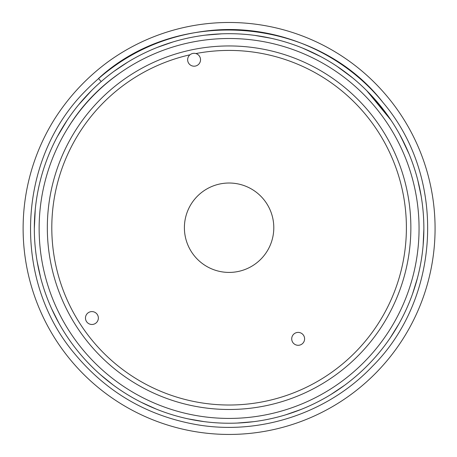 <?xml version="1.0" encoding="UTF-8"?>
<svg xmlns="http://www.w3.org/2000/svg" width="457" height="457" viewBox="0 0 457 457"><rect width="100%" height="100%" fill="white"/><g stroke="black" fill="none" stroke-linecap="round" stroke-linejoin="round"><path stroke-width="0.69" d="M71.6 122.139L67.585 128.463A189.963 189.963 0 0 0 268.002 414.396A189.963 189.963 0 0 0 403.12 152.295A189.963 189.963 0 0 0 118.9 73.726L112.89 78.187A189.963 189.963 0 0 1 112.896 78.187M71.646 122.179A189.963 189.963 0 0 1 112.89 78.187L112.845 78.141M115.164 76.456A189.963 189.963 0 0 1 118.9 73.726A181.469 181.469 0 0 0 67.585 128.463A189.963 189.963 0 0 1 70.07 124.561M94.016 362.024L93.514 361.516M103.213 370.724L102.128 369.759L103.213 370.73M23.118 228.46A205.976 205.976 0 0 1 54.669 118.911A212.882 212.882 0 0 1 108.48 61.489A205.976 205.976 0 0 1 417.418 145.029A205.976 205.976 0 0 1 271.738 429.98A205.976 205.976 0 0 1 23.118 228.46M195.87 53.56A6.444 6.444 0 0 0 189.986 54.789A177.299 177.299 0 0 0 53.743 253.909A177.299 177.299 0 0 0 242.227 404.531A177.299 177.299 0 0 0 406.393 227.717A177.299 177.299 0 0 0 195.87 53.56M200.532 59.753A6.444 6.444 0 0 0 190.866 54.172A6.444 6.444 0 0 0 190.866 65.334A6.444 6.444 0 0 0 200.532 59.753M34.492 220.423L35.2 210.077M61.855 128.64L65.682 122.493M34.326 228.46A194.768 194.768 0 0 0 326.481 397.133A194.768 194.768 0 0 0 326.481 59.787A194.768 194.768 0 0 0 34.326 228.46L35.269 209.363M273.794 227.717A44.695 44.695 0 0 0 206.747 189.009A44.695 44.695 0 0 0 206.747 266.425A44.695 44.695 0 0 0 273.794 227.717M108.052 61.804L106.292 63.117M59.079 112.262L58.25 113.467M56.137 116.632L54.937 118.483M47.328 227.717A181.766 181.766 0 0 0 319.98 385.131A181.766 181.766 0 0 0 319.98 70.304A181.766 181.766 0 0 0 47.328 227.717M98.358 318.038A6.444 6.444 0 0 1 88.692 323.619A6.444 6.444 0 0 1 88.692 312.457A6.444 6.444 0 0 1 98.358 318.038M304.602 338.848A6.444 6.444 0 0 1 294.936 344.429A6.444 6.444 0 0 1 294.936 333.267A6.444 6.444 0 0 1 304.602 338.848M85.927 90.446C16.709 159.247 11.642 279.57 74.828 353.952C106.869 392.414 147.542 415.996 196.841 424.69C260.193 435.578 327.989 413.082 372.266 366.48C441.479 297.673 446.546 177.35 383.366 102.974C343.167 52.812 277.496 24.689 213.453 30.213C163.6 34.738 121.088 54.811 85.927 90.446C16.709 159.247 11.642 279.57 74.828 353.952C106.869 392.414 147.542 415.996 196.841 424.69C260.193 435.578 327.989 413.082 372.266 366.48C441.479 297.673 446.546 177.35 383.366 102.974C317.044 16.783 178.567 4.867 98.501 78.49L101.191 81.58M57.319 136.666L67.156 120.254M78.541 104.899L91.371 90.749M120.882 66.522L123.493 64.808M210.014 34.635L217.846 34.018M261.398 36.394L267.065 37.434M303.688 48.545L320.9 56.691M337.283 66.511L352.633 77.884M366.8 90.72L391.015 120.22M400.869 136.654L409.021 153.889M114.096 71.269L127.806 62.106M157.374 47.379L172.992 41.953M205.25 35.16L221.702 33.835M254.698 35.383L270.984 38.251M302.505 48.059L317.495 54.914M370.239 94.251L390.844 119.963M399.464 134.078L406.839 148.828M417.744 180.029L421.16 196.133M423.862 229.088L423.113 245.535M417.435 278.079L412.557 293.851M398.864 323.927L390.198 337.917M344.544 385.325L330.874 394.522M301.346 409.335L285.791 414.796M253.504 421.691L237.052 423.068M204.068 421.617L187.838 418.812M156.248 409.095L141.259 402.297M113.028 384.868L100.42 374.671M59.022 323.373L51.584 308.606M40.604 277.508L37.126 261.353M167.902 31.784A205.976 205.976 0 0 1 209.329 23.433"/></g></svg>
